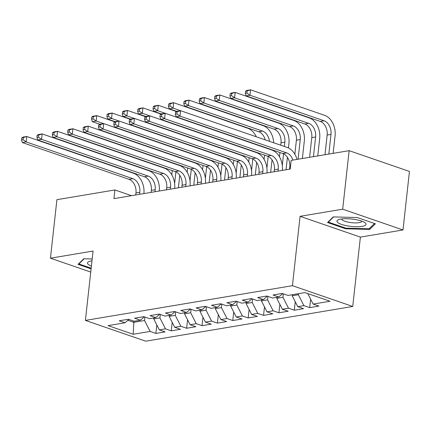<?xml version="1.0" encoding="UTF-8"?>
<svg xmlns="http://www.w3.org/2000/svg" width="431" height="431" viewBox="0 0 431 431"><rect width="100%" height="100%" fill="white"/><g stroke="black" fill="none" stroke-linecap="round" stroke-linejoin="round"><path stroke-width="0.65" d="M402.99 229.965L342.683 209.186L300.078 216.33L360.386 237.109L402.99 229.965L409.45 171.441L349.142 150.667L291.157 160.391L290.203 169.06L113.94 198.621L114.899 189.952L56.914 199.677L50.454 258.196L90.736 272.074M360.386 237.109L352.73 306.463L145.71 341.185L85.403 320.405L292.423 285.683L352.73 306.463M133.901 321.122L133.179 334.267L150.101 331.428L155.887 333.422L165.116 331.875L159.33 329.882L165.482 328.848L171.269 330.846L180.492 329.295L174.706 327.301L180.858 326.272L186.645 328.266L195.873 326.714L190.087 324.721L196.24 323.692L202.026 325.685L211.255 324.139L205.468 322.146L211.621 321.111L217.407 323.105L226.636 321.558L220.85 319.565L227.002 318.531L232.788 320.524L242.017 318.978L236.231 316.984L242.384 315.955L248.17 317.949L257.399 316.397L251.612 314.404L257.765 313.375L263.551 315.368L272.775 313.822L266.988 311.823L273.141 310.794L278.927 312.787L288.156 311.241L282.37 309.248L288.522 308.213L294.308 310.207L303.537 308.661L297.751 306.667L303.903 305.633L309.69 307.626L318.918 306.08L313.132 304.087L307.777 293.576M133.179 334.267L108.079 325.62L125.001 322.781L128.928 319.409M313.132 304.087L330.049 301.247L304.949 292.601L288.032 295.44L282.246 293.446L273.017 294.993L278.803 296.986L272.651 298.02L266.864 296.027L257.636 297.573L263.422 299.567L257.269 300.596L251.483 298.602L242.254 300.154L248.04 302.147L241.888 303.176L236.102 301.183L226.873 302.729L232.659 304.722L226.512 305.757L220.726 303.763L211.497 305.31L217.283 307.303L211.131 308.337L205.345 306.344L196.116 307.89L201.902 309.884L195.749 310.918L189.963 308.925L180.734 310.471L186.521 312.464L180.368 313.493L174.582 311.5L165.353 313.051L171.139 315.045L164.987 316.074L159.201 314.08L149.972 315.627L155.758 317.62L149.605 318.654L143.819 316.661L134.596 318.207L140.382 320.201L134.23 321.235L128.443 319.242L119.215 320.788L125.001 322.781M298.457 293.689L298.344 294.718L292.191 295.752L292.304 294.723M303.903 305.633L298.344 294.718M297.751 306.667L292.191 295.752M283.345 293.823L282.962 297.298L276.81 298.333L276.923 297.304M288.522 308.213L282.962 297.298M282.37 309.248L276.81 298.333M278.803 296.986L282.731 293.613M267.963 296.404L267.581 299.879L261.428 300.908L261.542 299.879M273.141 310.794L267.581 299.879M266.988 311.823L261.428 300.908M263.422 299.567L267.349 296.194M252.582 298.985L252.2 302.46L246.047 303.489L246.16 302.46M257.765 313.375L252.2 302.46M251.612 314.404L246.047 303.489M248.04 302.147L251.968 298.769M237.201 301.56L236.818 305.035L230.666 306.069L230.779 305.04M242.384 315.955L236.818 305.035M236.231 316.984L230.666 306.069M232.659 304.722L236.587 301.35M221.825 304.141L221.437 307.615L215.284 308.65L215.403 307.621M227.002 318.531L221.437 307.615M220.85 319.565L215.284 308.65M217.283 307.303L221.211 303.93M206.444 306.721L206.061 310.196L199.909 311.225L200.022 310.201M211.621 321.111L206.061 310.196M205.468 322.146L199.909 311.225M201.902 309.884L205.829 306.511M191.062 309.302L190.68 312.777L184.527 313.806L184.64 312.777M196.24 323.692L190.68 312.777M190.087 324.721L184.527 313.806M186.521 312.464L190.448 309.092M175.681 311.882L175.298 315.357L169.146 316.386L169.259 315.357M180.858 326.272L175.298 315.357M174.706 327.301L169.146 316.386M171.139 315.045L175.067 311.667M160.3 314.458L159.917 317.933L153.765 318.967L153.878 317.938M165.482 328.848L159.917 317.933M159.33 329.882L153.765 318.967M155.758 317.62L159.685 314.247M144.918 317.038L144.536 320.513L133.772 322.318L127.894 320.292M150.101 331.428L144.536 320.513M140.382 320.201L144.31 316.828M342.683 209.186L349.142 150.667M85.403 320.405L93.058 251.047L50.454 258.196M300.078 216.33L292.423 285.683M131.509 195.674L114.899 189.952M92.186 258.961L83.824 258.74L78.065 264.359L91.092 268.847M327.533 222.52L345.694 228.775L369.62 229.416L375.379 223.797L357.218 217.542L333.298 216.901L327.533 222.52M155.887 333.422L156.819 324.963M171.269 330.846L172.201 322.383M186.645 328.266L187.582 319.802M202.026 325.685L202.963 317.221M217.407 323.105L218.339 314.641M232.788 320.524L233.721 312.066M248.17 317.949L249.102 309.485M263.551 315.368L264.483 306.904M278.927 312.787L279.864 304.324M294.308 310.207L295.246 301.743M309.69 307.626L310.622 299.168M345.77 228.118L345.694 228.775M369.76 228.15L369.62 229.416M139.59 194.316L139.811 192.312A11.271 8.135 80.5 0 0 132.861 178.671L26.183 141.912L22.337 142.559L129.014 179.312L132.861 178.671M135.743 194.963L135.964 192.959A11.271 8.135 80.5 0 0 129.014 179.312M21.787 137.845L21.55 140.01L23.085 139.752L23.328 137.586L21.787 137.845L22.935 137.139L26.781 136.498L133.459 173.251A16.901 12.203 -99.5 0 1 143.9 193.594M23.328 137.586L26.781 136.498L26.183 141.912L23.085 139.752M21.55 140.01L22.337 142.559M180.826 165.649L180.783 166.005M179.754 175.352L178.375 187.814M171.802 174.857L172.276 170.584M173.084 163.268L173.111 162.993M174.625 183.498L175.907 171.883M176.721 164.518L176.748 164.249M172.933 155.338A11.271 8.135 80.5 0 0 172.853 155.025M177.179 156.798A11.271 8.135 80.5 0 0 177.141 156.501M103.639 123.605L96.161 121.03L92.32 121.677L99.814 124.257M91.771 116.957L91.534 119.123L93.069 118.87L93.311 116.699L91.771 116.957L92.918 116.257L96.759 115.61L114.894 121.86M179.183 149.325A16.901 12.203 -99.5 0 1 179.344 149.665M181.37 157.961A16.901 12.203 -99.5 0 1 181.381 158.247M93.311 116.699L96.759 115.61L96.161 121.03L93.069 118.87M91.534 119.123L92.32 121.677M154.971 191.741L155.192 189.737A11.271 8.135 80.5 0 0 148.237 176.09L41.559 139.337L37.718 139.978L144.396 176.737L148.237 176.09M151.125 192.382L151.346 190.378A11.271 8.135 80.5 0 0 144.396 176.737M37.168 135.264L36.931 137.43L38.467 137.171L38.709 135.005L37.168 135.264L38.316 134.558L42.157 133.917L148.835 170.671A16.901 12.203 -99.5 0 1 159.281 191.014M38.709 135.005L42.157 133.917L41.559 139.337L38.467 137.171M36.931 137.43L37.718 139.978M170.353 189.161L170.574 187.156A11.271 8.135 80.5 0 0 163.618 173.51L56.94 136.756L53.099 137.397L159.777 174.156L163.618 173.51M166.506 189.802L166.727 187.803A11.271 8.135 80.5 0 0 159.777 174.156M52.55 132.683L52.313 134.849L53.848 134.591L54.09 132.425L52.55 132.683L53.697 131.983L57.538 131.336L164.216 168.09A16.901 12.203 -99.5 0 1 174.663 188.439M54.09 132.425L57.538 131.336L56.94 136.756L53.848 134.591M52.313 134.849L53.099 137.397M196.202 163.069L196.164 163.424M195.135 172.772L193.756 185.233M187.183 172.276L187.657 168.004M188.466 160.688L188.492 160.413M190.006 180.918L191.289 169.302M192.097 161.943L192.129 161.668M188.315 152.757A11.271 8.135 80.5 0 0 188.228 152.445M192.56 154.223A11.271 8.135 80.5 0 0 192.522 153.921M119.021 121.025L111.543 118.45L107.696 119.096L115.196 121.677M107.152 114.377L106.915 116.548L108.45 116.289L108.687 114.118L107.152 114.377L108.294 113.676L112.141 113.03L130.275 119.279M194.564 146.75A16.901 12.203 -99.5 0 1 194.72 147.09M196.746 155.381A16.901 12.203 -99.5 0 1 196.762 155.672M108.687 114.118L112.141 113.03L111.543 118.45L108.45 116.289M106.915 116.548L107.696 119.096M211.583 160.494L211.546 160.844M210.511 170.191L209.137 182.652M202.565 169.695L203.039 165.423M203.841 158.107L203.874 157.838M205.382 178.337L206.665 166.727M207.478 159.362L207.51 159.087M203.696 150.182A11.271 8.135 80.5 0 0 203.61 149.864M207.936 151.642A11.271 8.135 80.5 0 0 207.898 151.346M134.397 118.444L126.924 115.869L123.077 116.515L130.571 119.096M122.533 111.801L122.291 113.967L123.832 113.709L124.069 111.543L122.533 111.801L123.675 111.096L127.522 110.455L145.656 116.699M209.945 144.169A16.901 12.203 -99.5 0 1 210.102 144.509M212.127 152.8A16.901 12.203 -99.5 0 1 212.144 153.091M124.069 111.543L127.522 110.455L126.924 115.869L123.832 113.709M122.291 113.967L123.077 116.515M91.981 260.83A14.649 3.701 -173.7 0 0 89.233 261.466A14.649 3.701 -173.7 0 0 91.404 266.013M91.167 268.184L78.857 263.944L84.185 258.751M78.9 263.54L78.857 263.944M354.864 219.449A14.649 3.701 -173.7 0 0 338.707 219.627A14.649 3.701 -173.7 0 0 348.146 226A14.649 3.701 -173.7 0 0 362.821 226.237A14.649 3.701 -173.7 0 0 364.674 222.493A14.649 3.701 -173.7 0 0 354.864 219.449M341.842 218.943A10.032 2.538 -173.7 0 0 341.821 219.061A10.032 2.538 -173.7 0 0 349.487 222.401A10.032 2.538 -173.7 0 0 361.754 221.259A10.032 2.538 -173.7 0 0 361.76 221.141M374.523 223.5L369.103 228.791L345.921 228.171L328.325 222.105L333.653 216.912M328.368 221.706L328.325 222.105M185.734 186.58L185.955 184.576A11.271 8.135 80.5 0 0 179 170.929L72.322 134.176L68.475 134.822L175.153 171.576L179 170.929M181.887 187.226L182.108 185.222A11.271 8.135 80.5 0 0 175.153 171.576M67.931 130.103L67.689 132.269L69.229 132.015L69.466 129.844L67.931 130.103L69.073 129.402L72.92 128.756L179.598 165.515A16.901 12.203 -99.5 0 1 190.039 185.858M69.466 129.844L72.92 128.756L72.322 134.176L69.229 132.015M67.689 132.269L68.475 134.822M201.11 183.999L201.336 181.995A11.271 8.135 80.5 0 0 194.381 168.354L87.703 131.595L83.856 132.242L190.534 168.995L194.381 168.354M197.269 184.646L197.49 182.642A11.271 8.135 80.5 0 0 190.534 168.995M83.312 127.522L83.07 129.693L84.611 129.435L84.848 127.269L83.312 127.522L84.454 126.822L88.301 126.175L194.979 162.934A16.901 12.203 -99.5 0 1 205.42 183.277M84.848 127.269L88.301 126.175L87.703 131.595L84.611 129.435M83.07 129.693L83.856 132.242M226.965 157.913L226.927 158.263M225.892 167.611L224.519 180.077M217.946 167.115L218.415 162.848M219.223 155.532L219.255 155.257M220.764 175.756L222.046 164.146M222.859 156.782L222.892 156.507M219.077 147.601A11.271 8.135 80.5 0 0 218.991 147.289M223.317 149.061A11.271 8.135 80.5 0 0 223.28 148.765M149.778 115.869L142.305 113.294L138.459 113.935L145.953 116.521M137.915 109.221L137.672 111.387L139.213 111.128L139.45 108.962L137.915 109.221L139.057 108.52L142.903 107.874L161.038 114.123M225.327 141.589A16.901 12.203 -99.5 0 1 225.483 141.928M227.509 150.22A16.901 12.203 -99.5 0 1 227.525 150.511M139.45 108.962L142.903 107.874L142.305 113.294L139.213 111.128M137.672 111.387L138.459 113.935M242.346 155.332L242.308 155.683M241.274 165.03L239.9 177.497M233.327 164.534L233.796 160.267M234.604 152.951L234.636 152.676M236.145 173.181L237.427 161.566M238.241 154.201L238.273 153.926M234.459 145.021A11.271 8.135 80.5 0 0 234.372 144.708M238.699 146.481A11.271 8.135 80.5 0 0 238.661 146.184M165.159 113.288L157.687 110.713L153.84 111.354L161.334 113.94M153.291 106.64L153.053 108.806L154.594 108.547L154.831 106.382L153.291 106.64L154.438 105.94L158.285 105.293L176.419 111.543M240.703 139.008A16.901 12.203 -99.5 0 1 240.864 139.348M242.89 147.639A16.901 12.203 -99.5 0 1 242.901 147.93M154.831 106.382L158.285 105.293L157.687 110.713L154.594 108.547M153.053 108.806L153.84 111.354M216.491 181.419L216.712 179.415A11.271 8.135 80.5 0 0 209.762 165.773L103.084 129.014L99.238 129.661L205.916 166.42L209.762 165.773M212.65 182.065L212.871 180.061A11.271 8.135 80.5 0 0 205.916 166.42M98.694 124.947L98.451 127.113L99.992 126.854L100.229 124.688L98.694 124.947L99.836 124.241L103.682 123.6L210.36 160.354A16.901 12.203 -99.5 0 1 220.801 180.697M100.229 124.688L103.682 123.6L103.084 129.014L99.992 126.854M98.451 127.113L99.238 129.661M257.727 152.752L257.69 153.107M256.655 162.455L255.281 174.916M248.709 161.959L249.177 157.687M249.985 150.371L250.018 150.096M251.526 170.601L252.808 158.985M253.622 151.626L253.649 151.351M249.84 142.44A11.271 8.135 80.5 0 0 249.754 142.128M254.08 143.9A11.271 8.135 80.5 0 0 254.042 143.604M180.541 110.708L173.063 108.133L169.221 108.779L176.715 111.36M168.672 104.06L168.435 106.231L169.97 105.972L170.213 103.801L168.672 104.06L169.819 103.359L173.661 102.713L247.744 128.239A16.901 12.203 -99.5 0 1 256.246 136.772M258.271 145.064A16.901 12.203 -99.5 0 1 258.282 145.349M170.213 103.801L173.661 102.713L173.063 108.133L169.97 105.972M168.435 106.231L169.221 108.779M231.873 178.843L232.093 176.839A11.271 8.135 80.5 0 0 225.144 163.193L118.466 126.439L114.619 127.08L221.297 163.839L225.144 163.193M228.026 179.485L228.247 177.48A11.271 8.135 80.5 0 0 221.297 163.839M114.07 122.366L113.832 124.532L115.368 124.273L115.61 122.108L114.07 122.366L115.217 121.666L119.064 121.019L225.742 157.773A16.901 12.203 -99.5 0 1 236.183 178.116M115.61 122.108L119.064 121.019L118.466 126.439L115.368 124.273M113.832 124.532L114.619 127.08M273.109 150.177L273.065 150.527M272.036 159.874L270.657 172.335M264.084 159.378L264.559 155.106M265.367 147.79L265.394 147.515M266.908 168.02L268.19 156.405M269.003 149.045L269.03 148.77M265.216 139.859A11.271 8.135 80.5 0 0 258.681 131.724L184.603 106.198L188.444 105.552L185.352 103.392L185.594 101.226L184.053 101.479L183.816 103.65L185.352 103.392M269.461 141.325A11.271 8.135 80.5 0 0 262.527 131.078L188.444 105.552L189.042 100.132L263.125 125.658A16.901 12.203 -99.5 0 1 273.663 142.774M184.053 101.479L185.201 100.779L189.042 100.132L185.594 101.226M183.816 103.65L184.603 106.198M247.254 176.263L247.475 174.259A11.271 8.135 80.5 0 0 240.52 160.612L133.842 123.859L130 124.5L236.678 161.259L240.52 160.612M243.407 176.909L243.628 174.905A11.271 8.135 80.5 0 0 236.678 161.259M129.451 119.786L129.214 121.951L130.749 121.693L130.992 119.527L129.451 119.786L130.598 119.085L134.44 118.439L241.118 155.198A16.901 12.203 -99.5 0 1 251.564 175.541M130.992 119.527L134.44 118.439L133.842 123.859L130.749 121.693M129.214 121.951L130 124.5M199.434 98.904L199.197 101.069L200.733 100.811L200.97 98.645L199.434 98.904L200.577 98.198L204.423 97.557L278.501 123.077A16.901 12.203 -99.5 0 1 288.932 143.545L288.447 147.946M287.418 157.293L286.039 169.755M279.466 156.798L279.94 152.526M280.748 145.209L281.012 142.785A11.271 8.135 80.5 0 0 274.062 129.144L199.979 103.618L203.825 102.971L200.733 100.811M282.289 165.439L283.571 153.829M284.379 146.465L284.859 142.144A11.271 8.135 80.5 0 0 277.903 128.497L203.825 102.971L204.423 97.557L200.97 98.645M199.197 101.069L199.979 103.618M262.635 173.682L262.856 171.678A11.271 8.135 80.5 0 0 255.901 158.032L149.223 121.278L145.376 121.925L252.054 158.678L255.901 158.032M258.789 174.329L259.009 172.325A11.271 8.135 80.5 0 0 252.054 158.678M144.832 117.205L144.595 119.376L146.131 119.118L146.373 116.946L144.832 117.205L145.98 116.505L149.821 115.858L256.499 152.617A16.901 12.203 -99.5 0 1 266.945 172.96M146.373 116.946L149.821 115.858L149.223 121.278L146.131 119.118M144.595 119.376L145.376 121.925M214.816 96.323L214.573 98.489L216.114 98.23L216.351 96.065L214.816 96.323L215.958 95.623L219.805 94.976L293.883 120.502A16.901 12.203 -99.5 0 1 304.313 140.969L302.379 158.506M294.847 154.217L296.393 140.21A11.271 8.135 80.5 0 0 289.438 126.563L215.36 101.037L219.207 100.396L216.114 98.23M298.069 159.233L300.24 139.563A11.271 8.135 80.5 0 0 293.285 125.917L219.207 100.396L219.805 94.976L216.351 96.065M214.573 98.489L215.36 101.037M278.017 171.102L278.237 169.097A11.271 8.135 80.5 0 0 271.282 155.456L164.604 118.697L160.758 119.344L267.435 156.097L271.282 155.456M274.17 171.748L274.391 169.744A11.271 8.135 80.5 0 0 267.435 156.097M160.213 114.624L159.971 116.796L161.512 116.537L161.749 114.371L160.213 114.624L161.356 113.924L165.202 113.278L271.88 150.036A16.901 12.203 -99.5 0 1 282.321 170.38M161.749 114.371L165.202 113.278L164.604 118.697L161.512 116.537M159.971 116.796L160.758 119.344M230.197 93.742L229.955 95.908L231.495 95.655L231.733 93.484L230.197 93.742L231.339 93.042L235.186 92.396L309.264 117.922A16.901 12.203 -99.5 0 1 319.694 138.389L317.76 155.93M309.603 157.299L311.775 137.629A11.271 8.135 80.5 0 0 304.819 123.983L230.741 98.462L234.588 97.815L231.495 95.655M313.45 156.652L315.621 136.983A11.271 8.135 80.5 0 0 308.666 123.341L234.588 97.815L235.186 92.396L231.733 93.484M229.955 95.908L230.741 98.462M289.551 169.167L289.772 167.163A11.271 8.135 80.5 0 0 282.817 153.522L176.139 116.763L179.986 116.117L176.893 113.956L177.13 111.791L175.595 112.049L175.352 114.215L176.893 113.956M292.929 160.095A11.271 8.135 80.5 0 0 286.663 152.876L179.986 116.117L180.584 110.702L287.262 147.456A16.901 12.203 -99.5 0 1 297.002 159.411M175.595 112.049L176.737 111.343L180.584 110.702L177.13 111.791M175.352 114.215L176.139 116.763M245.573 91.162L245.336 93.333L246.871 93.074L247.114 90.903L245.573 91.162L246.721 90.462L250.567 89.815L324.645 115.341A16.901 12.203 -99.5 0 1 335.076 135.808L333.136 153.35M324.985 154.718L327.156 135.048A11.271 8.135 80.5 0 0 320.201 121.402L246.123 95.881L249.969 95.235L246.871 93.074M328.826 154.072L330.997 134.402A11.271 8.135 80.5 0 0 324.047 120.761L249.969 95.235L250.567 89.815L247.114 90.903M245.336 93.333L246.123 95.881M135.964 192.959L139.811 192.312M151.346 190.378L155.192 189.737M166.727 187.803L170.574 187.156M182.108 185.222L185.955 184.576M197.49 182.642L201.336 181.995M212.871 180.061L216.712 179.415M228.247 177.48L232.093 176.839M258.681 131.724L262.527 131.078M243.628 174.905L247.475 174.259M281.012 142.785L284.859 142.144M274.062 129.144L277.903 128.497M259.009 172.325L262.856 171.678M296.393 140.21L300.24 139.563M289.438 126.563L293.285 125.917M274.391 169.744L278.237 169.097M311.775 137.629L315.621 136.983M304.819 123.983L308.666 123.341M289.772 167.163L290.424 167.056M282.817 153.522L286.663 152.876M327.156 135.048L330.997 134.402M320.201 121.402L324.047 120.761"/></g></svg>
